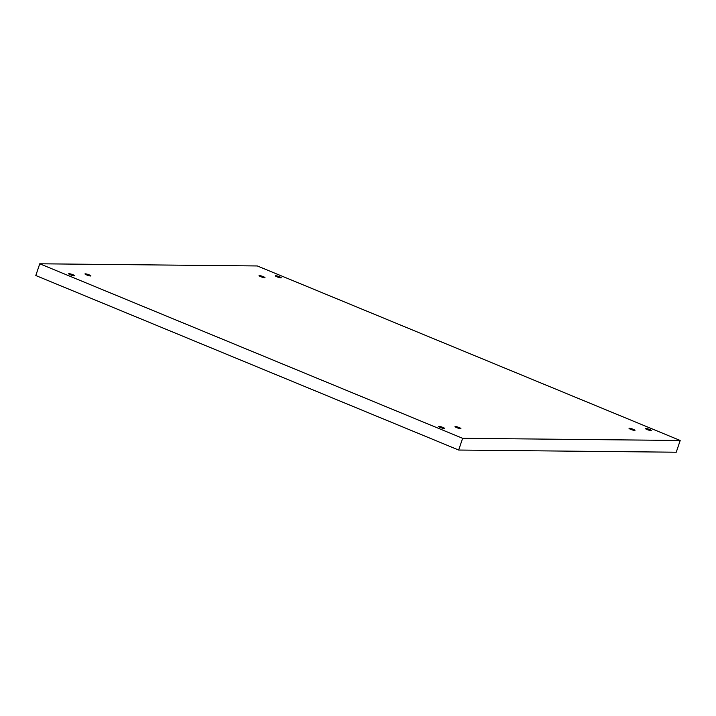 <?xml version="1.0" encoding="UTF-8"?>
<svg xmlns="http://www.w3.org/2000/svg" width="716" height="716" viewBox="0 0 716 716"><rect width="100%" height="100%" fill="white"/><g stroke="black" fill="none" stroke-linecap="round" stroke-linejoin="round"><path stroke-width="1.07" d="M68.978 273.655A3.133 0.465 -161.4 0 1 72.397 274.523A3.133 0.465 -161.4 0 1 74.589 275.741A3.133 0.465 -161.4 0 1 74.267 275.83A3.133 0.465 -161.4 0 1 70.848 274.962A3.133 0.465 -161.4 0 1 68.655 273.745A3.133 0.465 -161.4 0 1 68.978 273.655M85.293 273.816A3.133 0.465 -161.4 0 1 88.712 274.693A3.133 0.465 -161.4 0 1 90.905 275.902A3.133 0.465 -161.4 0 1 90.583 276A3.133 0.465 -161.4 0 1 87.164 275.123A3.133 0.465 -161.4 0 1 84.971 273.906A3.133 0.465 -161.4 0 1 85.293 273.816M259.353 275.553A3.133 0.465 -161.4 0 1 262.763 276.43A3.133 0.465 -161.4 0 1 264.965 277.647A3.133 0.465 -161.4 0 1 264.643 277.736A3.133 0.465 -161.4 0 1 261.224 276.859A3.133 0.465 -161.4 0 1 259.031 275.651A3.133 0.465 -161.4 0 1 259.353 275.553M629.373 428.257A3.133 0.465 -161.4 0 1 632.783 429.135A3.133 0.465 -161.4 0 1 634.985 430.352A3.133 0.465 -161.4 0 1 634.653 430.441A3.133 0.465 -161.4 0 1 631.243 429.564A3.133 0.465 -161.4 0 1 629.042 428.347A3.133 0.465 -161.4 0 1 629.373 428.257M645.689 428.419A3.133 0.465 -161.4 0 1 649.099 429.296A3.133 0.465 -161.4 0 1 651.3 430.513A3.133 0.465 -161.4 0 1 650.978 430.602A3.133 0.465 -161.4 0 1 647.559 429.725A3.133 0.465 -161.4 0 1 645.367 428.517A3.133 0.465 -161.4 0 1 645.689 428.419M438.998 426.351A3.133 0.465 -161.4 0 1 442.407 427.228A3.133 0.465 -161.4 0 1 444.609 428.445A3.133 0.465 -161.4 0 1 444.278 428.535A3.133 0.465 -161.4 0 1 440.868 427.667A3.133 0.465 -161.4 0 1 438.666 426.45A3.133 0.465 -161.4 0 1 438.998 426.351M455.313 426.521A3.133 0.465 -161.4 0 1 458.723 427.389A3.133 0.465 -161.4 0 1 460.925 428.607A3.133 0.465 -161.4 0 1 460.603 428.696A3.133 0.465 -161.4 0 1 457.184 427.828A3.133 0.465 -161.4 0 1 454.991 426.611A3.133 0.465 -161.4 0 1 455.313 426.521M275.669 275.723A3.133 0.465 -161.4 0 1 279.088 276.591A3.133 0.465 -161.4 0 1 281.281 277.808A3.133 0.465 -161.4 0 1 280.958 277.897A3.133 0.465 -161.4 0 1 277.54 277.029A3.133 0.465 -161.4 0 1 275.347 275.812A3.133 0.465 -161.4 0 1 275.669 275.723M257.321 265.958L680.2 440.474L462.625 438.299L39.756 263.783L257.321 265.958M462.625 438.299L458.679 450.042L676.244 452.217L680.2 440.474M458.679 450.042L35.8 275.526L39.756 263.783"/></g></svg>

